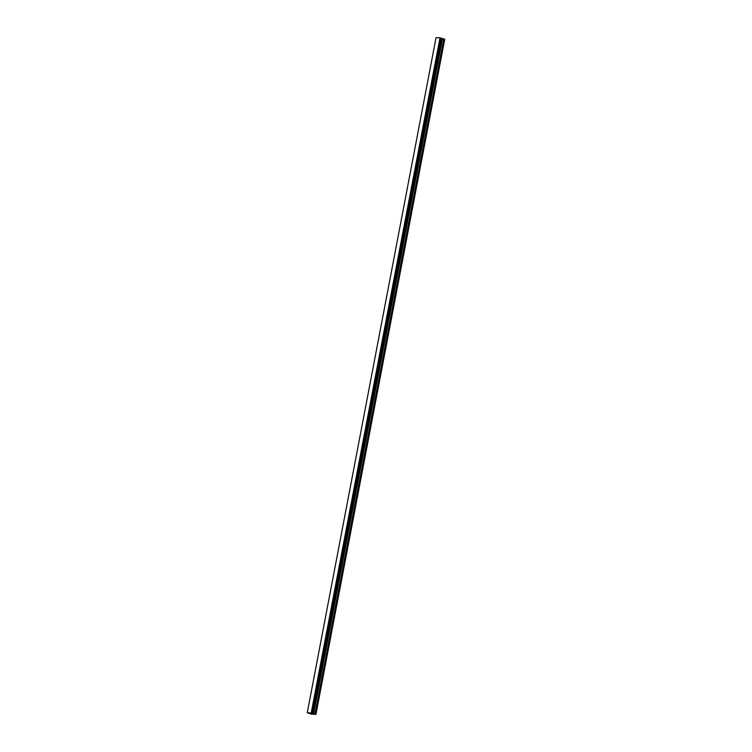 <?xml version="1.0" encoding="UTF-8"?>
<svg xmlns="http://www.w3.org/2000/svg" width="752" height="752" viewBox="0 0 752 752"><rect width="100%" height="100%" fill="white"/><g stroke="black" fill="none" stroke-linecap="round" stroke-linejoin="round"><path stroke-width="1.13" d="M310.482 713.422L311.121 713.563M310.886 713.554L311.723 713.704L310.924 713.451M311.234 713.676L311.713 713.704M310.379 713.404L311.234 713.667M311.328 713.488L312.588 713.751M311.356 713.046L315.943 714.4L311.328 714.118L307.258 712.774L311.356 713.046L440.005 37.844L436.057 37.6L307.258 712.774M315.943 714.4L444.742 39.226L441.518 38.305L312.719 713.479L441.48 38.277M312.7 713.347L441.499 38.173L312.7 713.347L441.499 38.173L440.146 37.873M315.934 714.344L444.733 39.17M312.682 713.46L441.48 38.286M311.262 713.028L440.061 37.854M311.206 713.018L440.005 37.844M315.154 714.099L443.953 38.925M314.975 714.062L443.774 38.878M313.65 713.808L442.449 38.634M313.471 713.77L442.27 38.596M312.804 713.563L441.603 38.39M312.729 713.526L441.527 38.352M312.663 713.328L441.462 38.155M312.353 713.234L441.151 38.061M312.268 713.216L441.057 38.032L312.259 713.206M312.183 713.197L440.982 38.023M307.258 712.783L436.057 37.609"/></g></svg>
